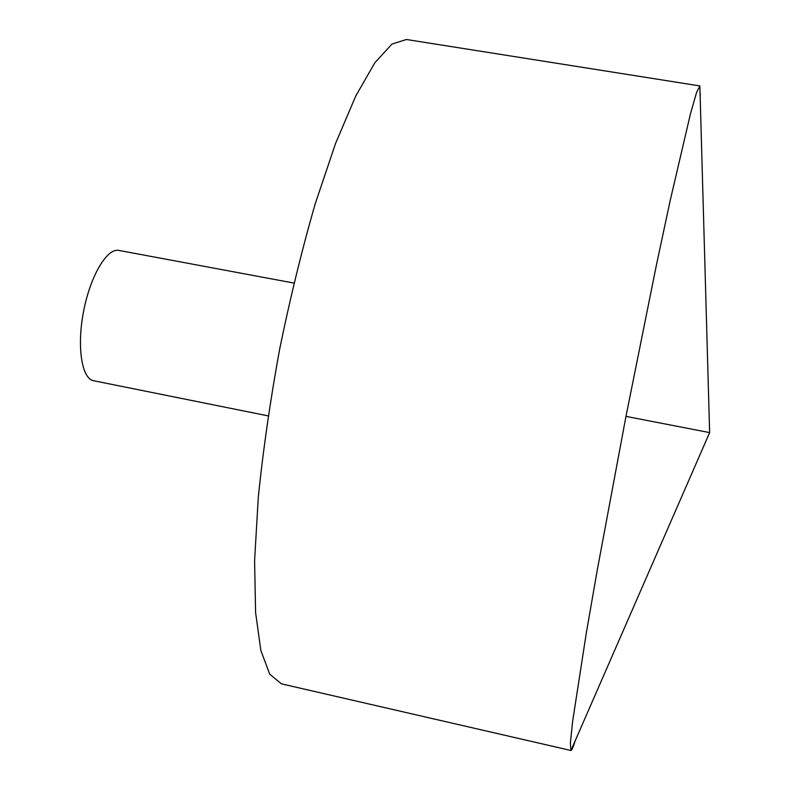 <?xml version="1.0" encoding="UTF-8"?>
<svg xmlns="http://www.w3.org/2000/svg" width="790" height="790" viewBox="0 0 790 790"><rect width="100%" height="100%" fill="white"/><g stroke="black" fill="none" stroke-linecap="round" stroke-linejoin="round"><path stroke-width="1.19" d="M700.335 94.346L700.167 96.617M575.248 740.684C573.224 747.192 571.792 750.461 570.963 750.5L570.37 743.173L572.641 721.319L586.328 632.889L597.517 568.691L625.976 416.379L656.53 264.472L670.147 200.739L690.509 113.612L696.573 92.489L699.861 85.922L406.435 39.5L391.959 44.082L374.865 62.726L355.747 96.034L335.483 143.642L315.2 203.879C302.027 249.442 290.177 297.889 279.64 349.21C270.229 400.747 263.11 450.103 258.291 497.285L254.587 560.742L255.585 612.467L260.858 650.516L269.746 674.196L281.457 683.854L570.923 750.49M268.156 415.886L93.615 380.731C81.735 378.815 76.65 346.642 83.612 311.181C90.406 275.69 107.154 247.754 118.885 250.42L293.91 283.067M625.976 416.379L709.637 432.604L699.861 85.922M709.637 432.604L570.963 750.5"/></g></svg>
